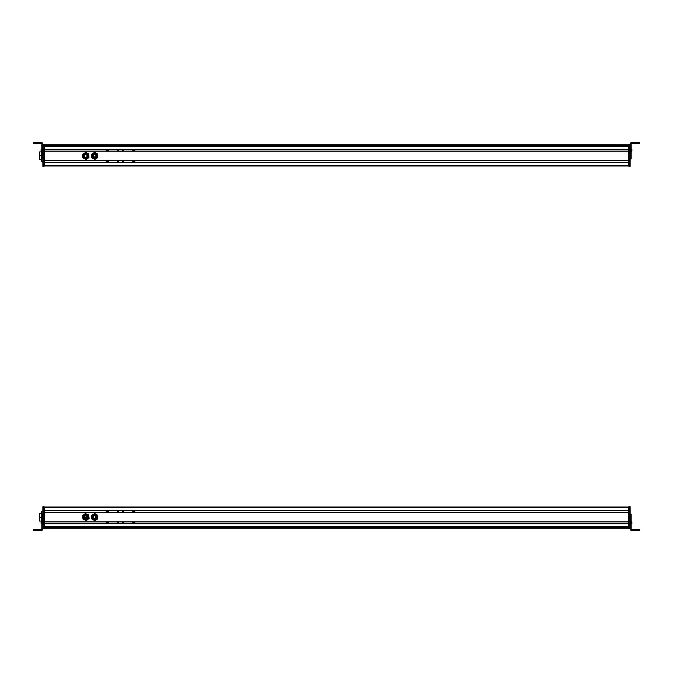 <?xml version="1.0" encoding="UTF-8"?>
<svg xmlns="http://www.w3.org/2000/svg" width="673" height="673" viewBox="0 0 673 673"><rect width="100%" height="100%" fill="white"/><g stroke="black" fill="none" stroke-linecap="round" stroke-linejoin="round"><path stroke-width="1.01" d="M628.439 507.021L44.561 507.021L628.439 507.021M628.439 507.703L44.561 507.703L628.439 507.703L628.439 510.555L44.561 510.555L44.561 507.703L44.561 510.555L628.439 510.555L628.439 507.703M628.439 510.656L44.561 510.656L628.439 510.656M628.439 512.397L44.561 512.397L628.439 512.397M628.439 512.498L44.561 512.498L628.439 512.498L628.439 521.785L44.561 521.785L44.561 512.498L44.561 521.785L628.439 521.785L628.439 512.498M628.439 521.895L44.561 521.895L628.439 521.895M628.439 523.628L44.561 523.628L628.439 523.628M628.439 523.729L44.561 523.729L628.439 523.729L628.439 526.791L44.561 526.791L44.561 523.729L44.561 526.791L628.439 526.791L628.439 523.729M628.439 526.883L44.561 526.883L628.439 526.892M628.439 527.195L44.561 527.195L628.439 527.195M49.676 527.119L623.324 527.119L49.676 527.119M628.439 528.036L44.561 528.036L628.439 528.069M628.439 528.17L44.561 528.17L628.439 528.17M87.801 517.621A2.044 2.044 0 0 0 86.371 515.114A2.044 2.044 0 0 0 83.856 516.544A2.044 2.044 0 0 0 85.286 519.06A2.044 2.044 0 0 0 87.801 517.621C85.791 519.808 84.478 519.447 83.856 516.544C85.866 514.357 87.187 514.719 87.801 517.621M85.437 515.316A1.809 1.809 0 0 1 87.574 517.562A1.809 1.809 0 0 0 86.304 515.341A1.809 1.809 0 0 0 84.083 516.603C84.63 519.177 85.799 519.489 87.574 517.562C87.027 514.996 85.866 514.677 84.083 516.603C84.63 519.177 85.799 519.489 87.574 517.562A1.809 1.809 0 0 1 85.353 518.824A1.809 1.809 0 0 1 84.546 515.812M84.588 515.77A1.809 1.809 0 0 1 85.362 515.341M87.574 517.562C85.799 519.489 84.63 519.177 84.083 516.603C85.866 514.677 87.027 514.996 87.574 517.562M84.462 516.713C84.891 518.723 85.799 518.967 87.196 517.461C86.767 515.451 85.858 515.198 84.462 516.713A1.413 1.413 0 0 1 86.203 515.72A1.413 1.413 0 0 1 87.196 517.461C85.799 518.967 84.891 518.723 84.462 516.713L84.596 516.393M84.419 517.049A1.413 1.413 0 0 0 87.196 517.461M86.682 515.955A1.413 1.413 0 0 0 85.32 515.762M84.63 516.342L85.034 515.913M85.109 515.863L86.337 515.762M86.413 515.796L87.204 517.419M84.016 518.033L83.814 517.419A2.044 2.044 0 0 1 84.327 515.695A2.044 2.044 0 0 0 86.161 519.102A2.044 2.044 0 0 0 87.187 515.552M84.386 515.636A2.044 2.044 0 0 1 85.185 515.148A2.044 2.044 0 0 0 84.386 515.636A2.044 2.044 0 0 1 85.185 515.148M85.252 515.123A2.044 2.044 0 0 1 85.395 515.089A2.044 2.044 0 0 0 85.252 515.123A2.044 2.044 0 0 1 87.852 516.746L87.852 516.746A2.044 2.044 0 0 1 86.161 519.102A2.044 2.044 0 0 1 83.814 517.419A2.044 2.044 0 0 0 86.161 519.102A2.044 2.044 0 0 0 87.852 516.746L87.835 516.671M87.103 515.484A2.044 2.044 0 0 0 86.321 515.097A2.044 2.044 0 0 1 87.852 516.746L87.877 517.041M82.947 515.476L85.252 513.592L86.75 514.155M88.828 516.418A3.071 3.071 0 0 1 88.861 516.586L87.776 519.455L84.748 519.96L86.329 520.111A3.071 3.071 0 0 1 84.748 519.96L83.09 519.337L82.804 517.587L83.09 519.337L84.748 519.96L86.413 520.582L87.776 519.455L86.413 520.582L84.748 519.96L83.09 519.337L82.804 517.587A3.071 3.071 0 0 0 87.776 519.455L89.147 518.328L88.861 516.586L89.147 518.328L87.776 519.455A3.071 3.071 0 0 0 88.861 516.586L88.567 514.837L86.91 514.214L88.567 514.837L88.861 516.586A3.071 3.071 0 0 0 86.91 514.214L85.252 513.592L83.881 514.71L82.51 515.838L82.804 517.587L82.51 515.838L83.881 514.71A3.071 3.071 0 0 0 82.804 517.587L83.881 514.71L85.252 513.592L86.91 514.214A3.071 3.071 0 0 0 83.881 514.71L86.91 514.214L88.567 514.837L89.147 518.328L86.413 520.582L84.748 519.96L82.804 517.587A3.071 3.071 0 0 0 82.838 517.756M87.843 517.436L87.709 517.899M86.657 518.959L86.169 519.102M85.656 519.127L85.16 519.018M85.008 515.215L85.496 515.064M87.852 517.428L87.776 517.714A2.044 2.044 0 0 1 83.814 517.419A2.044 2.044 0 0 1 84.327 515.695M86.968 514.231A3.071 3.071 0 0 1 88.802 516.317M88.609 518.774L89.147 518.328M84.714 519.943A3.071 3.071 0 0 1 82.855 517.857M86.91 514.214L88.861 516.586M83.864 517.655L87.742 517.806M87.793 516.519L85.395 515.089M85.303 515.106L83.915 516.368M95.07 519.093A2.044 2.044 0 0 0 96.71 516.713A2.044 2.044 0 0 0 94.321 515.072A2.044 2.044 0 0 0 92.689 517.461A2.044 2.044 0 0 0 95.07 519.093C92.226 518.235 91.974 516.898 94.321 515.072C97.164 515.93 97.417 517.268 95.07 519.093M96.121 515.972A1.809 1.809 0 0 1 95.028 518.858A1.809 1.809 0 0 0 96.475 516.755A1.809 1.809 0 0 0 94.363 515.308C92.294 516.923 92.512 518.101 95.028 518.858C97.097 517.251 96.878 516.065 94.363 515.308C92.294 516.923 92.512 518.101 95.028 518.858A1.809 1.809 0 0 1 93 516.46M93.034 516.384A1.809 1.809 0 0 1 93.547 515.686M93.614 515.636A1.809 1.809 0 0 1 94.313 515.316M94.422 515.299A1.809 1.809 0 0 1 95.28 515.375M95.347 515.4A1.809 1.809 0 0 1 96.062 515.897M95.028 518.858C92.512 518.101 92.294 516.923 94.363 515.308C96.878 516.065 97.097 517.251 95.028 518.858M94.439 515.695C92.815 516.957 92.992 517.882 94.96 518.479C96.576 517.217 96.407 516.284 94.439 515.695A1.413 1.413 0 0 1 96.088 516.822A1.413 1.413 0 0 1 94.96 518.479C92.992 517.882 92.815 516.957 94.439 515.695A1.413 1.413 0 0 1 96.088 516.822A1.413 1.413 0 0 1 94.96 518.479A1.413 1.413 0 0 1 93.311 516.814M97.77 518.858L96.231 519.741L97.77 517.083L97.77 515.316L97.77 518.858L97.77 517.083A3.071 3.071 0 0 0 96.231 514.424L94.7 514.012A3.071 3.071 0 0 0 93.16 514.424L91.629 517.083L93.16 519.741L96.231 519.741L94.7 520.633L97.77 518.858L97.77 517.083L97.77 518.858L96.231 519.741A3.071 3.071 0 0 0 97.77 517.083L96.231 519.741L94.7 520.633L91.629 518.858L94.7 520.633M94.195 515.106L94.7 515.038M95.196 519.068L94.7 519.127M94.195 519.068L93.715 518.883M91.629 517.083L91.629 518.858L91.629 517.083A3.071 3.071 0 0 0 96.231 519.741L93.16 519.741L91.629 518.858L91.629 515.316L91.629 517.083L93.16 514.424L94.7 513.541L93.16 514.424A3.071 3.071 0 0 0 91.629 517.083L93.16 519.741M91.755 515.24L94.7 513.541L96.231 514.424A3.071 3.071 0 0 1 97.77 517.083L97.77 515.316L94.7 513.541L94.7 514.012L94.7 513.541L96.231 514.424A3.071 3.071 0 0 0 94.7 514.012L96.231 514.424L97.77 517.083M92.706 517.571A2.044 2.044 0 0 1 92.655 517.083L92.655 517.083A2.044 2.044 0 0 1 92.706 516.62M96.685 516.612A2.044 2.044 0 0 1 96.744 517.083L96.744 517.083A2.044 2.044 0 0 1 93.236 518.513M93.177 518.454A2.044 2.044 0 0 1 92.723 517.621M92.723 516.561A2.044 2.044 0 0 1 93.993 515.165M94.388 515.064A2.044 2.044 0 0 1 95.28 515.123M95.389 515.156A2.044 2.044 0 0 1 96.163 515.653M96.214 515.711A2.044 2.044 0 0 1 96.668 516.536M93.16 514.424L94.7 514.012M95.591 518.925L96.744 516.99M94.876 515.047L94.447 515.055M93.808 515.24L92.655 517.184M94.514 519.127L94.952 519.119M41.835 530.408L34.676 530.408L34.676 529.39L41.322 529.39L41.835 528.877L41.322 529.39L33.65 529.39L34.676 529.39L34.676 530.408L41.835 530.408L42.862 529.39L42.862 519.993L42.862 529.491L41.835 530.408L41.835 525.192L41.835 530.517L42.862 529.491L42.862 528.406L42.862 529.491L41.835 530.408M41.835 523.468L41.835 525.192L42.862 525.192L41.835 525.192L41.835 523.468L42.862 523.468L41.835 523.468L41.835 522.601L41.835 523.468M41.835 521.743L41.835 522.601L42.862 522.601L41.835 522.601L41.835 521.743L42.862 521.743L41.835 521.743L41.835 519.993L41.835 521.743M41.835 516.957L41.835 519.993L42.862 519.993L41.835 519.993L41.835 516.957L42.862 516.957L41.835 516.957M41.835 514.475L41.835 516.889L42.862 516.889L41.835 516.889L41.835 514.475L42.862 514.475L41.835 514.475L41.835 513.987L41.835 514.475M34.676 530.517L41.835 530.517L33.65 530.509L40.557 530.467L33.65 530.45L34.676 530.408L33.65 530.417L33.65 529.39L33.65 530.45L40.557 530.467L34.676 530.517M41.835 514.012L42.862 514.012L41.835 514.012M41.087 523.342L41.087 522.206M41.835 521.457L41.087 522.097L41.087 523.417L41.835 524.057M41.835 521.39L41.087 522.029L41.087 523.384M41.835 523.358L41.835 522.139M41.835 523.998L41.835 522.155M41.087 523.207L41.087 522.61L41.087 523.207M42.862 507.131L43.88 507.131L43.88 528.069L42.862 528.069L43.88 528.406L43.88 507.131L42.862 506.786L42.862 519.993L42.862 507.341M43.88 528.406L42.862 528.406M42.862 506.786L43.88 506.752M41.322 521.087L39.614 521.087L39.614 517.201L41.322 517.201L39.614 517.201L39.614 513.28L41.322 513.28M41.322 511.472L41.322 521.777L41.322 520.061L41.835 520.061L41.322 520.061L41.322 511.472L42.862 511.472L41.322 511.472M41.835 514.357L41.322 514.357L41.835 514.357M44.561 528.238L44.561 506.954L44.561 528.238L43.88 528.238L44.561 528.238M43.88 527.893L44.561 527.893L43.88 527.893M43.88 507.299L44.561 507.299L43.88 507.299M43.88 506.954L44.561 506.954L43.88 506.954M49.676 526.951L44.561 526.951L49.676 527.178M133.893 522.82A0.564 0.564 0 0 0 133.902 522.803A0.564 0.564 0 0 1 133.338 523.367A0.564 0.564 0 0 1 132.774 522.803A0.564 0.564 0 0 0 132.985 523.241M134.869 521.895L134.869 523.628L134.869 521.895M106.216 523.628L106.216 521.895L106.216 523.628M133.902 522.803L132.774 522.803L133.902 522.803A0.564 0.564 0 0 0 133.338 522.24A0.564 0.564 0 0 0 132.774 522.803A0.564 0.564 0 0 1 133.877 522.652M123.554 522.862A0.564 0.564 0 0 0 123.554 522.845L122.436 522.845L123.554 522.845A0.564 0.564 0 0 1 122.991 523.409A0.564 0.564 0 0 1 122.436 522.845A0.564 0.564 0 0 0 122.637 523.283M117.548 522.988A0.564 0.564 0 0 0 118.65 522.837L117.531 522.837L118.65 522.837A0.564 0.564 0 0 1 118.086 523.401A0.564 0.564 0 0 1 117.531 522.837L117.531 522.837A0.564 0.564 0 0 0 117.531 522.837A0.564 0.564 0 0 1 118.095 522.273A0.564 0.564 0 0 1 118.65 522.837A0.564 0.564 0 0 0 118.448 522.399M107.217 522.971A0.564 0.564 0 0 0 108.328 522.82L107.2 522.82L108.328 522.82A0.564 0.564 0 0 1 107.764 523.384A0.564 0.564 0 0 1 107.2 522.82L107.2 522.82A0.564 0.564 0 0 1 107.764 522.256A0.564 0.564 0 0 1 108.328 522.82A0.564 0.564 0 0 0 108.117 522.383M123.554 522.845L123.554 522.845A0.564 0.564 0 0 0 122.999 522.282A0.564 0.564 0 0 0 122.436 522.845A0.564 0.564 0 0 1 123.538 522.694M118.196 522.282A0.564 0.564 0 0 0 117.607 522.551M107.865 522.265A0.564 0.564 0 0 0 107.285 522.526M107.394 511.076A0.564 0.564 0 0 0 107.2 511.505L108.328 511.505A0.564 0.564 0 0 1 107.764 512.069A0.564 0.564 0 0 1 107.2 511.505A0.564 0.564 0 0 1 107.764 510.942A0.564 0.564 0 0 1 108.328 511.505L108.134 511.926A0.564 0.564 0 0 0 108.328 511.505L107.2 511.505L108.328 511.505A0.564 0.564 0 0 0 108.017 511M106.233 510.656L106.233 512.397L106.233 510.656M134.878 512.397L134.878 510.656L134.878 512.397M118.456 512.01A0.564 0.564 0 0 0 118.667 511.564L117.539 511.564A0.564 0.564 0 0 0 117.64 511.892M122.444 511.564L123.571 511.564A0.564 0.564 0 0 1 123.008 512.128A0.564 0.564 0 0 1 122.444 511.564A0.564 0.564 0 0 1 123.008 511.009A0.564 0.564 0 0 1 123.571 511.564A0.564 0.564 0 0 0 123.008 511.009A0.564 0.564 0 0 0 122.444 511.564M132.774 511.564L133.902 511.564A0.564 0.564 0 0 1 133.338 512.128A0.564 0.564 0 0 1 132.774 511.564A0.564 0.564 0 0 1 133.338 511.009A0.564 0.564 0 0 1 133.902 511.564A0.564 0.564 0 0 0 133.338 511.009A0.564 0.564 0 0 0 132.774 511.564M118.667 511.564A0.564 0.564 0 0 1 118.103 512.128A0.564 0.564 0 0 1 117.539 511.564A0.564 0.564 0 0 1 118.103 511.009A0.564 0.564 0 0 1 118.667 511.564A0.564 0.564 0 0 0 118.103 511.009A0.564 0.564 0 0 0 117.539 511.564M630.138 507.08L629.12 506.744L629.12 528.364L629.12 506.744L630.138 506.744L629.12 507.08L630.138 507.08L630.138 517.158L630.138 507.08M630.138 508.342C630.138 506.584 630.138 506.584 630.138 508.342M630.138 528.019L629.12 528.019L630.138 528.019M630.138 528.364L629.12 528.364L630.138 528.364L630.138 529.474L630.138 528.364M631.165 523.518L631.165 514.037L631.165 514.525L630.138 514.525L630.138 529.474L630.138 522.652L631.165 522.652L631.165 523.518L630.138 523.518L631.165 523.518L631.165 525.176L631.165 523.114M631.165 528.928L631.165 525.176L630.138 525.176L631.165 525.176L631.165 528.928L631.678 529.432L638.324 529.432L638.324 530.459L631.165 530.459L630.138 529.432L631.165 530.501L639.35 530.484L631.165 530.501L630.138 529.474L631.165 530.501L639.35 530.492L632.443 530.475L639.35 530.475L639.35 529.449L639.35 530.459L638.324 530.459L638.324 529.432L639.35 529.441L631.678 529.432L631.165 528.928M630.138 514.054L631.165 514.054L630.138 514.037M630.138 517.158L630.138 514.525L631.165 514.525L631.165 517.158L630.138 517.158L631.165 517.276L630.138 517.158M630.138 520.069L630.138 517.276L631.165 517.276L631.165 520.069L630.138 520.069L631.165 520.111L630.138 520.069M630.138 521.794L630.138 520.111L631.165 520.111L631.165 521.794L630.138 521.794L631.165 521.794L631.165 522.652L630.138 522.652L630.138 521.794M639.35 530.475L639.35 529.441L639.35 530.475M639.35 529.441L639.35 530.459M631.913 522.467L631.165 521.44L631.165 523.35M631.165 523.291L631.165 522.071M631.165 522.399L631.165 521.482M631.913 522.248L631.913 523.401L631.165 524.04M628.439 527.893L628.439 507.299L628.439 527.893L629.12 527.893L628.439 527.893M628.439 506.954L629.12 506.954L628.439 506.954M629.12 507.299L628.439 507.299L629.12 507.299M629.12 528.238L628.439 528.238L629.12 528.238M628.439 144.83L44.561 144.83L628.439 144.83M628.439 144.931L44.561 144.931L628.439 144.964M628.439 145.805L44.561 145.805L628.439 145.805M623.324 145.881L49.676 145.881L623.324 145.881M628.439 146.209L44.561 146.209L628.439 146.209L628.439 149.271L44.561 149.271L44.561 146.209L44.561 149.271L628.439 149.271L628.439 146.209M44.561 146.117L628.439 146.117L44.561 146.108M628.439 149.372L44.561 149.372L628.439 149.372M628.439 151.105L44.561 151.105L628.439 151.105M628.439 151.215L44.561 151.215L628.439 151.215L628.439 160.502L44.561 160.502L44.561 151.215L44.561 160.502L628.439 160.502L628.439 151.215M628.439 160.603L44.561 160.603L628.439 160.603M628.439 162.344L44.561 162.344L628.439 162.344M628.439 162.445L44.561 162.445L628.439 162.445L628.439 165.297L44.561 165.297L44.561 162.445L44.561 165.297L628.439 165.297L628.439 162.445M628.439 165.979L44.561 165.979L628.439 165.979M92.849 155.034A2.044 2.044 0 0 0 93.816 157.768A2.044 2.044 0 0 0 96.55 156.792A2.044 2.044 0 0 0 95.574 154.067A2.044 2.044 0 0 0 92.849 155.034C95.213 153.242 96.449 153.823 96.55 156.792C94.178 158.592 92.95 158.012 92.849 155.034L92.689 155.522M96.332 156.691C96.239 154.067 95.154 153.553 93.067 155.143A1.809 1.809 0 0 0 93.926 157.549A1.809 1.809 0 0 0 96.332 156.691C94.245 158.281 93.152 157.76 93.067 155.143C95.154 153.553 96.239 154.067 96.332 156.691A1.809 1.809 0 0 0 95.49 154.294A1.809 1.809 0 0 0 93.084 155.101M96.315 156.733A1.809 1.809 0 0 1 94.859 157.718M94.767 157.726A1.809 1.809 0 0 1 93.917 157.549M93.841 157.507A1.809 1.809 0 0 1 93.185 156.91M93.16 156.868A1.809 1.809 0 0 1 93.067 155.143M95.961 156.557A1.413 1.413 0 0 0 95.978 156.523C95.903 154.47 95.053 154.067 93.421 155.312C93.488 157.364 94.338 157.768 95.978 156.523A1.413 1.413 0 0 0 95.305 154.639A1.413 1.413 0 0 0 93.421 155.312C95.053 154.067 95.903 154.47 95.978 156.523A1.413 1.413 0 0 1 94.094 157.196A1.413 1.413 0 0 1 93.421 155.312C95.053 154.067 95.903 154.47 95.978 156.523L95.272 157.213M93.311 155.631A1.413 1.413 0 0 0 93.707 156.927M95.204 157.238L94.615 157.331M94.523 157.322L93.404 155.345M95.776 157.65A2.044 2.044 0 0 0 95.869 157.6A2.044 2.044 0 0 1 95.776 157.65L95.776 157.65A2.044 2.044 0 0 1 94.977 157.945A2.044 2.044 0 0 0 95.776 157.65L95.776 157.65A2.044 2.044 0 0 1 94.75 157.962A2.044 2.044 0 0 0 95.776 157.65L95.802 157.642M93.858 154.05L93.614 154.176A2.044 2.044 0 0 0 92.773 155.211A2.044 2.044 0 0 1 93.614 154.176A2.044 2.044 0 0 0 92.773 155.211M96.315 157.171L95.987 157.499A2.044 2.044 0 0 0 96.046 157.457A2.044 2.044 0 0 1 95.936 157.541A2.044 2.044 0 0 0 96.55 156.792L96.702 156.313M95.272 152.746L96.146 153.208L93.076 153.309L91.57 154.243L92.092 157.532A3.071 3.071 0 0 0 93.253 158.626A3.071 3.071 0 0 1 92.092 157.532L91.688 157.785L93.253 158.626L91.688 157.785L91.629 156.018L91.688 157.785L92.092 157.532L91.57 154.243L93.076 153.309L91.57 154.243L91.629 156.018A3.071 3.071 0 0 0 92.092 157.532L94.809 159.459L96.315 158.525L94.809 159.459L93.253 158.626A3.071 3.071 0 0 0 96.315 158.525L97.821 157.583L97.762 155.816L97.821 157.583L96.315 158.525A3.071 3.071 0 0 0 97.762 155.816L97.711 154.041L96.146 153.208L97.711 154.041L97.762 155.816A3.071 3.071 0 0 0 96.146 153.208L94.582 152.376L93.076 153.309A3.071 3.071 0 0 0 91.629 156.018L93.076 153.309L94.582 152.376L96.146 153.208A3.071 3.071 0 0 0 93.076 153.309L96.146 153.208L97.711 154.041L97.821 157.583M92.184 157.684L93.168 158.576M97.77 155.884A3.071 3.071 0 0 1 97.476 157.213M97.417 157.331A3.071 3.071 0 0 1 96.533 158.382M96.458 158.433A3.071 3.071 0 0 1 96.315 158.525L94.809 159.459L91.688 157.785M96.273 158.55A3.071 3.071 0 0 1 94.969 158.971M94.826 158.979A3.071 3.071 0 0 1 93.505 158.744M93.404 158.702A3.071 3.071 0 0 1 93.253 158.626L96.315 158.525L97.762 155.816L96.146 153.208M91.629 155.943A3.071 3.071 0 0 1 93.076 153.309M94.75 157.962A2.044 2.044 0 0 0 94.96 157.945A2.044 2.044 0 0 1 93.614 154.176L93.597 154.193M41.835 149.423L41.835 158.912L41.835 158.416L42.862 158.416L42.862 147.766L42.862 150.281L41.835 150.281L41.835 149.423L42.862 149.423L41.835 149.423L41.835 147.766L41.835 149.423M41.835 144.014L41.835 147.766L42.862 147.766L41.835 147.766L41.835 144.014L41.322 143.509L34.676 143.509L34.676 142.483L41.835 142.483L42.862 143.509L42.862 144.973L42.862 143.509L41.835 142.483L33.65 142.491L34.676 142.483L34.676 143.509L33.65 143.509L33.65 142.491L33.65 143.509L41.322 143.509L41.835 144.014M41.322 143.61L41.835 144.123L41.322 143.61L34.676 143.61L41.322 143.61M42.862 158.895L41.835 158.895L42.862 158.912M42.862 155.783L42.862 158.416L41.835 158.416L41.835 155.783L42.862 155.783L41.835 155.665L42.862 155.665L42.862 166.248L43.88 166.248L42.862 166.248L43.88 165.911L42.862 165.911L42.862 155.783M42.862 152.872L42.862 155.665L41.835 155.665L41.835 152.872L42.862 152.872L41.835 152.83L42.862 152.872M42.862 151.147L42.862 152.83L41.835 152.83L41.835 151.147L42.862 151.147L41.835 151.147L41.835 150.281L42.862 150.281L42.862 151.147M34.676 143.61L40.557 143.559L34.676 143.61M34.676 143.551L39.446 143.551L34.676 143.568M39.446 143.551L40.557 143.559L39.446 143.568M41.835 149.919L41.835 149.019L41.087 149.658L41.087 150.971L41.087 149.658L41.087 150.971L41.835 151.61L41.835 150.617M41.835 150.012L41.835 151.198M41.087 150.727L41.087 150.298L41.087 150.727M41.835 150.861L41.835 149.625M42.862 144.973L42.862 149.423L42.862 144.973L43.88 144.973L42.862 144.973M43.88 144.594L42.862 144.594M41.322 159.72L39.614 159.72L39.614 155.799L41.322 155.833L39.614 155.833L39.614 151.913L41.322 151.913M41.322 158.693L41.322 161.528L42.862 161.528L41.322 161.528L41.322 158.693L41.835 158.693L41.322 158.693L41.322 152.99L41.322 158.693M41.322 151.29L41.322 152.99L41.835 152.99L41.322 152.99L41.322 151.29M43.88 165.911L43.88 145.107L43.88 166.046L44.561 166.046L44.561 144.762L44.561 166.046L43.88 166.046M43.88 165.701L44.561 165.701L43.88 165.701M43.88 145.107L44.561 145.107L43.88 145.107M43.88 144.762L44.561 144.762L43.88 144.762M132.985 149.759A0.564 0.564 0 0 0 132.774 150.197A0.564 0.564 0 0 1 133.338 149.633A0.564 0.564 0 0 1 133.902 150.197A0.564 0.564 0 0 0 133.893 150.18M134.869 149.372L134.869 151.105L134.869 149.372M106.216 151.105L106.216 149.372L106.216 151.105M133.902 150.197L133.902 150.197A0.564 0.564 0 0 1 133.338 150.76A0.564 0.564 0 0 1 132.774 150.197L133.902 150.197L132.774 150.197A0.564 0.564 0 0 0 133.877 150.348M122.637 149.717A0.564 0.564 0 0 0 122.436 150.155L123.554 150.155L122.436 150.155A0.564 0.564 0 0 1 122.991 149.591A0.564 0.564 0 0 1 123.554 150.155A0.564 0.564 0 0 0 123.554 150.138M118.448 150.601A0.564 0.564 0 0 0 118.65 150.163A0.564 0.564 0 0 1 118.095 150.727A0.564 0.564 0 0 1 117.531 150.163L118.65 150.163L117.531 150.163A0.564 0.564 0 0 1 118.086 149.599A0.564 0.564 0 0 1 118.65 150.163A0.564 0.564 0 0 0 117.548 150.012M108.117 150.617A0.564 0.564 0 0 0 108.328 150.18A0.564 0.564 0 0 1 107.764 150.744A0.564 0.564 0 0 1 107.2 150.18L108.328 150.18L107.2 150.18A0.564 0.564 0 0 1 107.764 149.616A0.564 0.564 0 0 1 108.328 150.18A0.564 0.564 0 0 0 107.217 150.029M123.554 150.155L123.554 150.155A0.564 0.564 0 0 1 122.999 150.718A0.564 0.564 0 0 1 122.436 150.155A0.564 0.564 0 0 0 123.538 150.306M117.607 150.449A0.564 0.564 0 0 0 118.196 150.718M107.285 150.474A0.564 0.564 0 0 0 107.865 150.735M107.301 161.175A0.564 0.564 0 0 0 107.2 161.495A0.564 0.564 0 0 1 107.764 160.931A0.564 0.564 0 0 1 108.328 161.495A0.564 0.564 0 0 0 108.126 161.066M106.233 160.603L106.233 162.344L106.233 160.603M134.878 162.344L134.878 160.603L134.878 162.344M108.017 162A0.564 0.564 0 0 0 108.328 161.495L107.2 161.495L108.328 161.495A0.564 0.564 0 0 1 107.764 162.058A0.564 0.564 0 0 1 107.2 161.495A0.564 0.564 0 0 0 107.394 161.924M117.64 161.108A0.564 0.564 0 0 0 117.539 161.436L118.667 161.436A0.564 0.564 0 0 0 118.456 160.99M122.545 161.116A0.564 0.564 0 0 0 123.008 161.991A0.564 0.564 0 0 0 123.571 161.436L122.444 161.436A0.564 0.564 0 0 1 123.008 160.872A0.564 0.564 0 0 1 123.571 161.436A0.564 0.564 0 0 0 123.538 161.251M132.867 161.125A0.564 0.564 0 0 0 133.338 161.991A0.564 0.564 0 0 0 133.902 161.436L132.774 161.436A0.564 0.564 0 0 1 133.338 160.872A0.564 0.564 0 0 1 133.902 161.436A0.564 0.564 0 0 0 133.868 161.251M107.2 161.495L108.328 161.495M117.539 161.436A0.564 0.564 0 0 1 118.103 160.872A0.564 0.564 0 0 1 118.667 161.436A0.564 0.564 0 0 1 118.103 161.991A0.564 0.564 0 0 1 117.539 161.436A0.564 0.564 0 0 0 118.103 161.991A0.564 0.564 0 0 0 118.667 161.436M123.571 161.436A0.564 0.564 0 0 1 123.008 161.991A0.564 0.564 0 0 1 122.444 161.436M133.902 161.436A0.564 0.564 0 0 1 133.338 161.991A0.564 0.564 0 0 1 132.774 161.436M87.111 156.523C87.036 154.47 86.186 154.067 84.554 155.312C84.621 157.364 85.471 157.768 87.111 156.523C85.471 157.768 84.621 157.364 84.554 155.312C86.186 154.067 87.036 154.47 87.111 156.523A1.413 1.413 0 0 0 84.731 155.017M84.554 155.312A1.413 1.413 0 0 0 85.092 157.12M87.465 156.691C85.378 158.281 84.285 157.76 84.201 155.143C86.287 153.553 87.372 154.067 87.465 156.691C87.372 154.067 86.287 153.553 84.201 155.143A1.809 1.809 0 0 0 85.059 157.549A1.809 1.809 0 0 0 87.465 156.691M87.44 156.733A1.809 1.809 0 0 1 86.96 157.322M86.876 157.389A1.809 1.809 0 0 1 86.085 157.701M85.993 157.718A1.809 1.809 0 0 1 84.386 157.002M84.335 156.927A1.809 1.809 0 0 1 86.136 154.134A1.809 1.809 0 0 1 87.625 155.732M87.633 155.783A1.809 1.809 0 0 1 87.482 156.649M87.877 155.842A2.044 2.044 0 0 1 87.54 157.036L87.667 156.826C85.311 158.592 84.083 158.004 83.982 155.034C86.346 153.242 87.583 153.823 87.675 156.792A2.044 2.044 0 0 0 86.708 154.067A2.044 2.044 0 0 0 83.982 155.034A2.044 2.044 0 0 0 84.949 157.768A2.044 2.044 0 0 0 87.675 156.792A2.044 2.044 0 0 1 87.583 156.969M83.788 155.993A2.044 2.044 0 0 1 84.058 154.891A2.044 2.044 0 0 0 83.788 155.993A2.044 2.044 0 0 1 83.982 155.034M83.788 156.077A2.044 2.044 0 0 0 84.041 156.91A2.044 2.044 0 0 1 83.788 156.077A2.044 2.044 0 0 0 84.083 156.977M84.781 157.675A2.044 2.044 0 0 1 84.647 157.583A2.044 2.044 0 0 0 84.781 157.675A2.044 2.044 0 0 1 84.117 157.028M85.757 157.962A2.044 2.044 0 0 1 84.865 157.718A2.044 2.044 0 0 0 86.91 157.65L86.91 157.65A2.044 2.044 0 0 1 85.833 157.962M87.406 158.55A3.071 3.071 0 0 1 86.102 158.971M85.959 158.979A3.071 3.071 0 0 1 84.638 158.744M84.537 158.702A3.071 3.071 0 0 1 84.386 158.626L85.942 159.459L88.954 157.583L88.844 154.041L88.912 156.178M84.302 158.576A3.071 3.071 0 0 1 83.317 157.684M83.242 157.558A3.071 3.071 0 0 1 82.779 156.237M82.762 155.749A3.071 3.071 0 0 1 83.158 154.411M83.191 154.344A3.071 3.071 0 0 1 84.209 153.309L82.703 154.243L82.821 157.785L84.066 158.449M88.062 153.629L85.715 152.376L84.209 153.309A3.071 3.071 0 0 0 82.762 156.018L82.754 155.648M84.865 157.718A2.044 2.044 0 0 0 86.91 157.65L87.389 157.246M88.929 156.708L88.954 157.583L87.044 158.778M83.595 158.205L82.821 157.785L82.762 156.018A3.071 3.071 0 0 0 87.448 158.525A3.071 3.071 0 0 0 87.28 153.208L88.844 154.041L88.954 157.583M85.942 159.459L82.821 157.785L82.703 154.243L85.715 152.376L87.28 153.208A3.071 3.071 0 0 0 84.209 153.309L87.28 153.208L88.895 155.816L87.448 158.525L85.942 159.459L84.386 158.626L82.762 156.018L83.797 153.562M82.737 155.127L82.703 154.243M84.276 154.588L84.748 154.176A2.044 2.044 0 0 1 86.792 154.109M86.876 154.159A2.044 2.044 0 0 1 87.869 155.757M87.515 157.078A2.044 2.044 0 0 1 86.91 157.65L86.91 157.65M85.715 152.376L87.28 153.208M87.448 158.525L84.386 158.626M86.422 153.957L85.951 153.873M85.421 153.907L84.975 154.058M85.235 157.877L85.707 157.962M86.245 157.919L86.682 157.776M630.138 165.92L630.138 156.027L630.138 165.92L629.12 166.256L629.12 144.981L629.12 165.92L630.138 165.92M630.138 147.715L630.138 144.981L629.12 144.981L630.138 144.981L630.138 158.433L630.138 143.526L630.138 147.715L631.165 147.715L631.165 142.499L638.324 142.499L638.324 143.526L631.678 143.568L639.35 143.559L631.678 143.568L631.165 144.072L631.678 143.526L631.165 144.039L631.678 143.526L639.35 143.526L632.443 143.542L639.35 143.551L638.324 143.526L638.324 142.499L631.165 142.499L630.138 143.526L631.165 142.499L631.165 147.715L630.138 147.715M629.12 144.636L630.138 144.636L629.12 144.636M630.138 166.256L629.12 166.256L630.138 166.256M631.165 149.44L631.165 147.715L631.165 149.44L630.138 149.44L631.165 149.44L631.165 150.306L631.165 149.44M631.165 151.164L631.165 150.306L630.138 150.306L631.165 150.306L631.165 151.164L630.138 151.164L631.165 151.164L631.165 152.922L631.165 151.164M631.165 155.959L631.165 152.922L630.138 152.922L631.165 152.922L631.165 155.959L630.138 155.959L631.165 155.959M631.165 158.433L631.165 156.027L630.138 156.027L631.165 156.027L631.165 158.433L630.138 158.433L631.165 158.433L631.165 158.929L631.165 158.433M630.138 158.963L631.165 158.963L630.138 158.912L631.165 158.963L631.165 158.475M639.35 142.516L638.324 142.499L639.35 142.508L639.35 143.551L638.324 143.551L639.35 143.542L639.35 142.525L639.35 143.526M633.554 143.542L638.324 143.542L633.554 143.542M631.165 151.534L631.165 149.726M631.165 150.861L631.165 149.65M631.165 149.036L631.165 149.709M631.165 151.585L631.913 150.945L631.913 149.818M631.913 150.878L631.913 149.65M631.165 149.827L631.165 149.002L631.913 149.625L631.165 148.96M631.913 149.692L631.913 150.828M629.12 165.701L629.12 145.107L628.439 145.107L628.439 166.046L628.439 144.762L629.12 145.107L629.12 165.701L628.439 165.701L629.12 165.701M629.12 144.762L628.439 144.762L629.12 144.762M629.12 166.046L628.439 166.046L629.12 166.046M623.324 146.285L623.324 146.807L623.324 146.285M631.165 521.415L631.913 522.055M41.835 148.943L41.087 149.583M43.88 166.248L42.862 166.248"/></g></svg>
